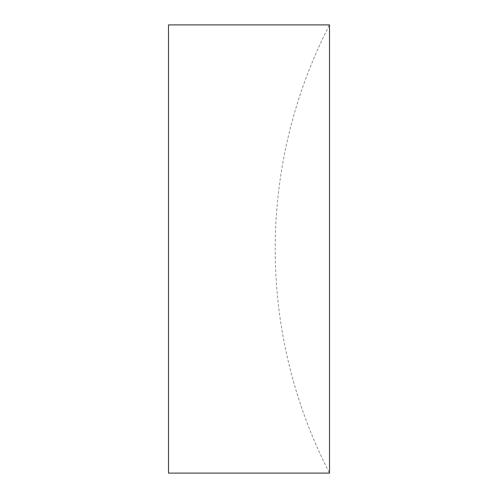 <?xml version="1.0" encoding="UTF-8"?>
<svg xmlns="http://www.w3.org/2000/svg" width="498" height="498" viewBox="0 0 498 498"><rect width="100%" height="100%" fill="white"/><g stroke="black" fill="none" stroke-linecap="round" stroke-linejoin="round"><path stroke-width="0.37" stroke-dasharray="2.49 1.87" d="M329.514 24.9L329.514 473.1A489.466 489.466 0 0 1 329.514 24.9M168.486 24.9L168.486 473.1"/><path stroke-width="0.75" d="M329.514 249L329.514 24.9L168.486 24.9L168.486 473.1L329.514 473.1L329.514 249"/></g></svg>
